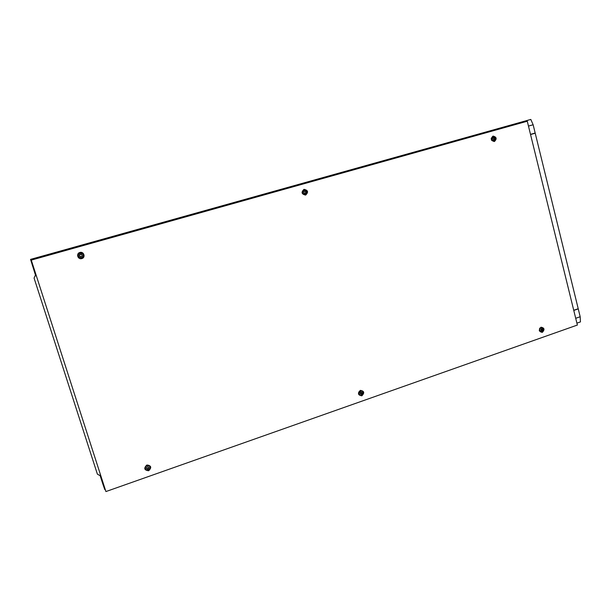 <?xml version="1.0" encoding="UTF-8"?>
<svg xmlns="http://www.w3.org/2000/svg" width="611" height="611" viewBox="0 0 611 611"><rect width="100%" height="100%" fill="white"/><g stroke="black" fill="none" stroke-linecap="round" stroke-linejoin="round"><path stroke-width="0.92" d="M534.037 133.358L530.547 134.535L535.213 133.213L578.22 308.715L573.737 310.273M534.083 133.534L535.213 133.213M100.769 475.61L100.196 475.809L100.021 475.259M35.606 275.523L35.331 274.683L35.927 274.507L35.323 274.461M576.906 323.15L580.45 321.905L580.183 316.735L578.258 308.883L573.782 310.441M578.258 308.883L577.869 308.838M103.45 483.943L102.885 484.141L104.787 489.579L105.222 489.426M575.715 318.3L580.183 316.735M102.885 484.141L100.257 476L100.83 475.801M35.866 274.308L35.27 274.476L30.55 259.385L530.806 119.435L533.143 124.759L535.167 133.038L530.508 134.367M32.475 265.816L33.07 265.648M528.469 126.08L533.143 124.759M100.479 474.732L99.601 475.404L97.386 474.144L34.079 278.074L35.163 275.645L35.759 275.867M36.179 275.294L35.644 275.515M35.591 275.477L35.163 275.645M305.256 193.381C306.508 192.167 306.287 191.365 304.584 190.983C303.331 192.198 303.552 193 305.256 193.381M304.194 189.96L304.324 189.929C307.379 190.731 307.776 192.236 305.515 194.443L305.454 194.458C302.262 193.74 301.842 192.244 304.194 189.96M361.529 394.286C362.728 393.041 362.514 392.285 360.895 392.025C359.696 393.27 359.91 394.026 361.529 394.286M360.498 390.971C362.025 390.673 362.942 391.307 363.232 392.881L361.689 395.218C360.131 395.516 359.222 394.866 358.955 393.27L360.498 390.971M304.606 191.06C303.43 192.198 303.636 192.946 305.233 193.305L305.24 193.305C306.401 192.19 306.203 191.442 304.645 191.044L304.606 191.06M360.918 392.094L360.139 393.247L361.506 394.217L362.277 393.056L360.918 392.094M360.536 394.057L361.154 394.034L361.926 392.873L361.521 392.071M304.018 190.021L303.904 190.052C301.559 192.328 301.979 193.824 305.164 194.542L305.294 194.497M361.903 390.987L360.146 390.796L358.596 393.087L359.894 395.012M542.133 330.895C543.21 329.734 543.026 329.016 541.59 328.741C540.521 329.894 540.697 330.612 542.133 330.895M541.17 327.763L542.805 328.031C543.966 329.512 543.759 330.772 542.186 331.804L540.521 331.513C539.383 330.032 539.605 328.779 541.17 327.763M494.177 139.904C495.292 138.773 495.101 138.01 493.604 137.62C492.481 138.75 492.672 139.514 494.177 139.904M491.183 138.46L493.184 136.673C495.995 137.406 496.346 138.827 494.253 140.942L491.695 140.461M148.16 469.187C149.512 467.827 149.26 467.033 147.404 466.796C146.052 468.156 146.304 468.95 148.16 469.187M147.052 465.651C149.695 465.498 150.596 466.667 149.748 469.156L148.458 470.126C145.792 470.271 144.899 469.095 145.785 466.598L147.052 465.651M541.613 328.802L541.293 330.681L542.117 330.826L542.431 328.939L541.613 328.802M541.422 330.772L541.751 328.771M493.619 137.696L493.612 137.696C492.573 138.758 492.756 139.468 494.154 139.827L494.154 139.827C495.208 138.773 495.025 138.055 493.619 137.696M147.427 466.873L146.793 467.346C146.357 468.599 146.808 469.179 148.137 469.111L148.779 468.622C149.206 467.377 148.756 466.796 147.427 466.873M146.571 468.202L148.053 468.813L148.908 467.468M541.736 327.664L540.613 327.672L539.528 328.603M494.253 140.942L493.741 141.088C490.938 140.37 490.58 138.957 492.634 136.833L492.68 136.826M150.062 466.972C149.565 465.536 148.534 464.994 146.968 465.361L145.701 466.3L145.349 468.461M81.248 256.796C82.668 255.474 82.401 254.627 80.446 254.26C79.025 255.581 79.293 256.429 81.248 256.796M80.102 253.145L80.133 253.137C83.76 253.848 84.257 255.436 81.614 257.903L81.599 257.911C77.941 257.216 77.437 255.627 80.102 253.145M80.835 254.283L80.476 254.336C79.14 255.581 79.392 256.376 81.225 256.719L81.225 256.719C82.554 255.482 82.309 254.688 80.484 254.336C79.155 255.574 79.407 256.368 81.232 256.712L81.225 256.719M82.103 257.705C84.051 255.803 83.768 254.26 81.248 253.084M305.63 195.085C301.544 194.176 301.009 192.251 304.018 189.334C308.097 190.25 308.631 192.167 305.63 195.085M305.867 194.29L305.187 194.619C301.88 193.878 301.452 192.328 303.881 189.968L304.614 189.884M361.849 395.813C357.962 395.187 357.458 393.377 360.33 390.383C364.217 391.009 364.729 392.82 361.849 395.813M360.269 395.202C358.046 393.889 358 392.392 360.123 390.719L362.27 391.17M542.324 332.369C538.879 331.704 538.451 329.978 541.025 327.198C544.47 327.87 544.905 329.589 542.324 332.369M541.27 331.872L539.398 330.818M539.857 328.069L541.965 327.679M494.398 141.538C490.801 140.614 490.343 138.789 493.031 136.077C496.628 137.009 497.087 138.834 494.398 141.538M148.656 470.753C144.204 470.195 143.6 468.286 146.854 465.024C151.299 465.59 151.902 467.499 148.656 470.753M145.571 469.08C144.761 467.446 145.219 466.17 146.946 465.277C148.924 464.918 150.008 465.697 150.191 467.621M81.813 258.575C77.811 259.874 75.787 253.473 79.888 252.48C83.89 251.19 85.899 257.575 81.813 258.575M81.637 257.987C77.849 257.269 77.33 255.627 80.087 253.061C83.875 253.779 84.394 255.421 81.637 257.987M539.261 330.2L539.964 331.422L541.048 331.811M105.909 491.565L577.372 325.052L527.278 121.222L31.283 260.11L105.909 491.565M148.717 468.423L149 468.018M494.238 140.95C491.45 140.225 491.091 138.804 493.146 136.688L492.634 136.833M493.887 139.866C494.627 138.918 494.452 138.231 493.367 137.811M305.088 193.336C306.08 192.251 305.874 191.51 304.454 191.113M540.521 331.513L539.964 331.422M541.873 328.848L542.431 328.939"/></g></svg>
